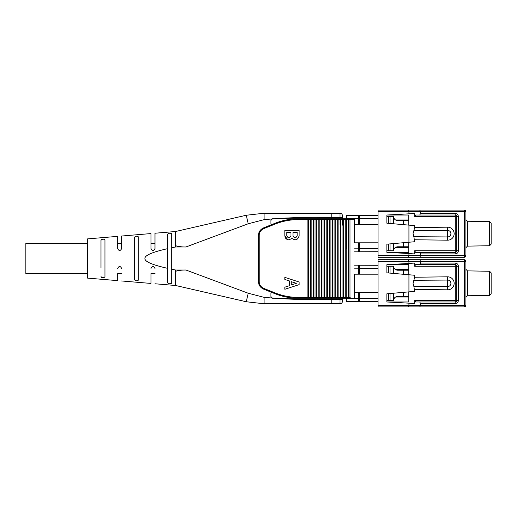 <?xml version="1.0" encoding="UTF-8"?>
<svg xmlns="http://www.w3.org/2000/svg" width="517" height="517" viewBox="0 0 517 517"><rect width="100%" height="100%" fill="white"/><g stroke="black" fill="none" stroke-linecap="round" stroke-linejoin="round"><path stroke-width="0.78" d="M378.056 265.292L359.567 265.227L378.056 265.292L359.567 265.227L359.567 274.184M378.056 298.328L359.567 298.393L359.567 301.411L359.567 292.454M378.056 301.346L359.567 301.411M346.384 298.212L346.384 301.463L358.772 301.463L346.384 301.463M358.772 267.754A1.428 1.428 180 0 0 359.567 269.034A1.428 1.428 -0 0 1 358.772 267.754M346.384 298.445L358.772 298.445L358.772 292.454M358.772 274.184L358.772 268.187L354.552 268.187M358.772 265.169L354.552 265.169L358.772 265.169L354.552 265.169L358.772 265.169L358.772 268.187M358.772 298.445L358.772 301.463M358.772 298.884A1.428 1.428 -0 0 1 359.567 297.605M378.056 218.672L359.567 218.607L359.567 224.546M359.567 242.816L359.567 251.773L378.056 251.708M359.567 218.607L359.567 215.589L378.056 215.654M346.384 248.813L346.384 219.583M346.384 218.788L346.384 215.537L358.772 215.537L358.772 218.555L346.384 218.555M358.772 249.246A1.428 1.428 0 0 1 359.567 247.966M354.552 248.813L358.772 248.813L358.772 242.816M358.772 224.546L358.772 218.555M358.772 248.813L358.772 251.831L354.552 251.831L358.772 251.831M358.772 215.537L346.384 215.537M358.772 218.116A1.428 1.428 180 0 0 359.567 219.395A1.428 1.428 180 0 1 358.772 218.116M275.916 213.23L331.772 213.23L331.772 218.788L331.772 213.23L340.031 213.23A2.385 2.385 0 0 1 342.416 215.615L342.416 218.788M263.121 213.237L340.031 213.23A2.385 2.385 0 0 1 340.192 213.237M342.416 219.583L342.416 225.147M342.409 215.447A2.385 2.385 0 0 1 342.416 215.615L342.416 217.205M272.524 218.788L307.059 218.788L307.072 219.583L298.483 219.583C290.36 219.609 282.541 221.114 275.018 224.113L274.792 223.376L278.056 222.161C284.667 219.925 291.478 218.801 298.483 218.788L272.524 218.788L270.934 220.378L270.934 223.557L271.444 224.721A1.59 1.59 0 0 1 270.934 223.557L270.934 220.378A1.59 1.59 0 0 1 272.524 218.788L272.356 218.801M331.772 303.77L264.064 303.77L331.772 303.77L331.772 298.212L331.772 303.77L340.47 303.725M342.254 302.245L342.416 298.212L342.416 301.385A2.385 2.385 0 0 1 340.031 303.77L340.031 299.401L342.416 299.401M271.444 292.279A1.59 1.59 180 0 0 270.934 293.443L271.444 292.279M378.056 242.816L354.552 242.816L354.552 218.788L307.059 218.788L350.655 218.788L349.983 219.583L349.983 297.417L350.655 298.212L307.059 298.212L354.552 298.212L272.524 298.212L270.934 296.622L270.934 293.443L270.934 296.622A1.59 1.59 0 0 0 272.524 298.212L298.483 298.212C291.478 298.199 284.667 297.075 278.056 294.839L274.792 293.624L275.018 292.887C282.541 295.886 290.36 297.391 298.483 297.417L307.072 297.417L307.072 219.583L308.688 219.583L308.688 297.417L311.861 297.417L311.861 219.583L308.688 219.583M308.688 297.417L307.072 297.417L307.059 298.212L331.772 298.212L298.483 298.212C290.696 298.27 282.793 296.739 274.792 293.624L263.515 289.093C260.245 287.53 258.584 285.074 258.532 281.726L258.532 235.274C258.584 231.926 260.245 229.47 263.515 227.907L263.709 228.643C260.872 229.936 259.372 232.146 259.217 235.274L259.217 281.726C259.372 284.854 260.872 287.064 263.709 288.357L275.018 292.887M154.984 268.426C154.984 288.525 154.984 288.525 154.984 268.426C153.646 265.861 152.321 265.861 151.016 268.426C151.016 288.092 151.016 288.092 151.016 268.426M154.984 273.59L151.016 273.59L151.016 283.432L121.631 280.97M121.631 268.426C121.631 284.886 121.631 284.886 121.631 268.426C120.287 265.867 118.962 265.867 117.656 268.426C117.656 284.453 117.656 284.453 117.656 268.426M121.631 273.59L117.656 273.59L117.656 280.634L87.476 278.101M87.476 258.5L87.476 278.101L87.476 238.899L117.656 236.366L117.656 248.574C118.962 251.133 120.287 251.133 121.631 248.574L121.631 236.03L151.016 233.568L151.016 248.574C152.328 251.133 153.652 251.133 154.984 248.574L154.984 233.232L175.631 231.5L175.638 245.73C178.908 246.635 182.346 247.048 185.952 246.977L175.631 246.977L171.663 247.785L171.663 283.251C170.332 284.066 169.007 283.949 167.689 282.889L167.689 268.355C152.341 264.911 144.741 261.628 144.896 258.5C144.747 255.372 152.347 252.083 167.689 248.645L167.689 234.111C169.007 233.051 170.326 232.928 171.663 233.749L171.663 247.785M100.983 267.651L100.983 240.295C102.276 238.944 103.6 238.822 104.951 239.92L104.951 277.08L102.967 277.836L100.983 276.705L101.519 277.429M137.8 280.718L136.488 280.841M171.663 269.215L175.631 270.023L175.631 271.263M134.336 249.349L134.336 237.161L136.32 236.172L138.304 236.792L138.304 280.208L136.32 280.828L134.336 279.839L134.336 237.154M314.614 299.401L305.12 299.401M183.574 287.329L175.631 285.5L175.638 271.27C178.882 270.372 182.32 269.952 185.952 270.023L248.225 293.236L264.064 297.327C286.573 299.408 309.14 300.099 331.772 299.401L340.031 299.401L340.031 298.212M331.772 213.23L340.031 213.23L331.772 213.23M183.574 229.671L189.758 228.249M175.631 245.737L175.631 246.977M136.346 236.166L137.49 236.204M101.5 239.584L101.145 239.869M167.689 243.41L167.689 282.889M267.884 303.77L307.04 303.77M340.031 213.23L340.031 217.599L331.772 217.599C308.087 216.92 285.52 217.612 264.071 219.673L248.225 223.764L185.952 246.977M175.631 270.023L185.952 270.023M272.524 298.212L272.071 298.141M341.718 213.928L342.17 214.568M342.338 215.014L342.416 215.615M248.225 223.764L246.266 215.253L175.631 231.493L224.397 220.281M100.983 249.349L100.983 243.41M134.336 273.59L134.336 267.651M264.064 297.327L264.064 303.77L246.266 301.747L248.225 293.236M341.407 303.33L341.911 302.852M264.064 213.23L246.266 215.253L264.064 213.23L264.071 219.673M87.476 273.59L25.85 273.59L25.85 243.41L87.476 243.41M354.391 242.816L354.391 218.788M349.983 297.417L348.393 297.417L348.393 219.583L345.22 219.583L345.22 297.417L348.393 297.417M349.983 219.583L348.393 219.583M287.652 239.642L284.835 235.778L284.835 230.317L299.13 230.317L299.13 235.778C297.96 239.914 295.575 240.799 291.982 238.44L288.906 239.849C286.437 239.604 285.08 238.253 284.835 235.778M307.098 297.417L307.098 219.583M345.22 219.583L342.041 219.583L342.041 297.417L345.22 297.417M310.271 297.417L310.271 219.583M342.041 219.583L338.861 219.583L338.861 297.417L342.041 297.417M311.861 297.417L315.04 297.417L315.04 219.583L311.861 219.583M313.451 297.417L313.451 219.583M338.861 219.583L335.688 219.583L335.688 297.417L338.861 297.417M315.04 297.417L318.213 297.417L318.213 219.583L315.04 219.583M316.63 297.417L316.63 219.583M335.688 219.583L332.509 219.583L332.509 297.417L335.688 297.417M318.213 297.417L321.393 297.417L321.393 219.583L318.213 219.583M319.803 297.417L319.803 219.583M332.509 219.583L329.335 219.583L329.335 297.417L332.509 297.417M321.393 297.417L324.566 297.417L324.566 219.583L321.393 219.583M322.983 297.417L322.983 219.583M324.566 297.417L329.335 297.417M329.335 219.583L324.566 219.583M326.156 297.417L326.156 219.583M354.552 298.212L354.552 292.454L378.056 292.454M263.515 227.907L274.792 223.376C282.793 220.261 290.696 218.73 298.483 218.788L298.483 219.583M388.461 293.662L388.461 300.396L386.871 300.396L386.871 293.805L408.934 291.872L408.934 274.766L386.871 272.834L386.871 266.242L393.599 266.242C393.889 268.646 395.24 269.971 397.651 270.217L403.312 270.217L403.312 274.184L402.304 274.184M408.74 270.217L403.312 270.217M354.552 292.454L354.552 274.184L378.056 274.184M402.304 292.454L403.312 292.454L403.312 296.422L408.74 296.422M403.312 296.422L397.651 296.422C395.24 296.668 393.889 297.992 393.599 300.396L393.599 293.21M354.391 298.212L354.391 274.184M388.461 244.024L388.461 250.758L386.871 250.758L386.871 244.166L408.934 242.234L408.934 225.128L386.871 223.195L386.871 216.604L393.599 216.604C393.889 219.008 395.24 220.332 397.651 220.578L403.312 220.578L403.312 224.546L402.304 224.546M408.74 220.578L403.312 220.578M354.552 224.546L378.056 224.546M402.304 242.816L403.312 242.816L403.312 246.783L408.74 246.783M403.312 246.783L397.651 246.783C395.24 247.029 393.889 248.354 393.599 250.758L393.599 243.578M393.599 266.242L393.599 273.422M388.461 272.976L388.461 266.242M390.051 273.112L390.051 266.242M390.051 293.527L390.051 300.396L393.599 300.396M388.461 300.396L390.051 300.396M393.599 216.604L393.599 223.79M388.461 223.338L388.461 216.604M390.051 223.473L390.051 216.604M390.051 243.888L390.051 250.758L393.599 250.758M388.461 250.758L390.051 250.758M299.13 282.004L299.13 284.634L284.835 289.274L284.835 287.187L289.598 285.642L289.598 280.996L284.835 279.451L284.835 277.364L299.13 282.004L299.13 284.634M275.018 224.113L263.709 228.643M346.804 219.583L346.804 297.417M291.982 238.44L288.906 239.849M263.709 288.357L263.515 289.093M291.187 284.996L291.187 281.642L296.351 283.316L291.187 284.996M297.146 235.778C295.756 238.466 294.367 238.466 292.977 235.778L292.977 232.301L297.146 232.301L297.146 235.778C295.756 238.466 294.367 238.466 292.977 235.778M290.987 235.778C289.598 238.466 288.208 238.466 286.819 235.778L286.819 232.301L290.987 232.301L290.987 235.778C289.598 238.466 288.208 238.466 286.819 235.778M343.631 219.583L343.631 297.417M340.451 219.583L340.451 297.417M337.278 219.583L337.278 297.417M334.098 219.583L334.098 297.417M330.925 219.583L330.925 297.417M327.746 219.583L327.746 297.417M491.15 283.316L491.15 293.785L491.15 272.853L489.593 271.263L467.458 270.876L465.895 269.286M413.852 286.347L413.044 283.316L414.666 277.248L447.56 276.808A6.514 6.508 -90 0 1 454.152 283.316A6.514 6.508 -90 0 1 447.56 289.83L447.632 286.573L413.852 286.347L414.666 291.368L408.934 291.872M450.921 283.316A3.257 3.257 -90 0 1 447.632 286.573L447.632 280.065A3.257 3.257 -90 0 1 450.921 283.316M413.852 280.292L447.632 280.065L447.56 276.808M465.895 261.318L464.305 261.318L464.305 306.904L378.056 306.904L378.056 259.728L464.305 259.728A1.59 1.59 0 0 1 465.895 261.318L465.895 305.314A1.59 1.59 0 0 1 464.305 306.904L378.056 306.904M465.895 290.741L465.895 283.316M407.894 306.904L408.934 305.314L408.934 303.175L386.871 301.98L386.871 293.805M419.707 306.904L420.625 305.314L420.625 303.569L419.707 301.98M419.707 259.728L420.625 261.318L420.625 263.069L455.173 263.069A3.18 3.18 0 0 1 458.353 266.242L458.353 300.396A3.18 3.18 0 0 1 455.173 303.569L420.625 303.569M407.894 259.728L408.934 261.318L464.305 261.318L464.305 259.728M378.056 261.318L408.934 261.318L408.934 263.463L386.871 264.652L386.871 272.834M408.934 303.175L414.666 303.589L414.666 300.396L415.597 301.98L455.173 301.98L455.199 300.396L455.199 266.242L414.666 266.242L414.666 263.043L408.934 263.463M420.625 263.069L419.707 264.652L455.173 264.652L415.597 264.652L414.666 266.242M395.537 297.017L408.74 297.017M408.74 269.615L395.537 269.615M408.934 274.766L414.666 275.264L414.666 277.248M386.871 301.98L408.74 301.98L408.74 291.885M408.74 274.747L408.74 264.652L386.871 264.652M455.173 263.069L455.173 264.652A1.59 1.59 0 0 1 456.763 266.242L456.763 300.396A1.59 1.59 0 0 1 455.173 301.98L455.173 303.569M465.895 233.684L465.895 219.654L467.458 221.237L467.458 246.124L465.895 247.714M467.458 221.237L489.593 221.625L489.593 245.737L491.15 244.147L491.15 223.215L491.15 233.684M413.852 236.708L413.044 233.684L414.666 227.609L447.56 227.17A6.514 6.508 -90 0 1 454.152 233.684A6.514 6.508 -90 0 1 447.56 240.192L447.632 236.935L413.852 236.708L414.666 241.736L408.934 242.234M450.921 233.684A3.257 3.257 -90 0 1 447.632 236.935L447.632 230.427A3.257 3.257 -90 0 1 450.921 233.684M413.852 230.653L447.632 230.427L447.56 227.17M386.871 223.195L386.871 215.02L408.934 213.825L408.934 211.686L407.894 210.096L378.056 210.096L464.305 210.096A1.59 1.59 -0 0 1 465.895 211.686L465.895 255.682A1.59 1.59 -0 0 1 464.305 257.272L378.056 257.272L378.056 210.096L464.305 210.096A1.59 1.59 -0 0 1 465.895 211.686L464.305 211.686L464.305 255.682L420.625 255.682L420.625 253.931L419.707 252.348M465.895 255.682L464.305 255.682L464.305 257.272L407.894 257.272L408.934 255.682L408.934 253.537L386.871 252.348L386.871 244.166M419.707 257.272L420.625 255.682L378.056 255.682M407.894 210.096L419.707 210.096L420.625 211.686L420.625 213.431L455.173 213.431A3.18 3.18 -0 0 1 458.353 216.604L458.353 250.758A3.18 3.18 -0 0 1 455.173 253.931L420.625 253.931M408.934 253.537L414.666 253.957L414.666 250.758L415.597 252.348L455.173 252.348L455.199 250.758L455.199 216.604L414.666 216.604L414.666 213.411L408.934 213.825M420.625 213.431L419.707 215.02L415.597 215.02L414.666 216.604M395.537 247.385L408.74 247.385M408.74 219.983L395.537 219.983M408.934 225.128L414.666 225.632L414.666 227.609M386.871 252.348L408.74 252.348L408.74 242.253M408.74 225.115L408.74 215.02L386.871 215.02M419.707 215.02L455.173 215.02A1.59 1.59 -0 0 1 456.763 216.604L456.763 250.758A1.59 1.59 -0 0 1 455.173 252.348L415.597 252.348M455.173 215.02A1.59 1.59 -0 0 1 456.763 216.604L455.199 216.604L455.173 215.02L415.597 215.02L455.173 215.02L455.173 213.431M378.056 268.31L359.567 268.245M359.567 248.755L378.056 248.69M340.031 218.788L340.031 217.599L342.416 217.599M340.031 219.583L340.031 225.147M317.419 219.583L354.391 219.583M298.529 219.583L316.423 219.583M307.059 298.212L298.483 298.212L298.483 297.417M258.532 281.726L259.217 281.726M259.217 235.274L258.532 235.274M489.593 271.263L489.593 295.375L467.458 295.763L467.458 270.876M458.353 300.396L457.047 300.396M465.895 305.314L378.056 305.314M458.353 266.242L455.199 266.242L455.173 264.652M414.666 300.396L456.763 300.396M447.56 289.83L414.666 289.391M407.894 257.272L378.056 257.272M419.707 210.096L464.305 210.096L464.305 211.686L378.056 211.686M455.173 253.931L455.173 252.348M458.353 250.758L414.666 250.758M458.353 216.604L456.763 216.604M447.56 240.192L414.666 239.752M154.984 283.768L175.631 285.5L246.266 301.747M280.027 213.23L290.018 213.23M299.976 213.23L307.835 213.23M246.266 301.754L264.064 303.77M117.656 243.41L121.631 243.41M151.016 243.41L154.984 243.41M489.593 295.375L491.15 293.785M467.458 295.763L465.895 297.346M489.593 245.737L467.458 246.124M489.593 221.625L491.15 223.215"/></g></svg>
